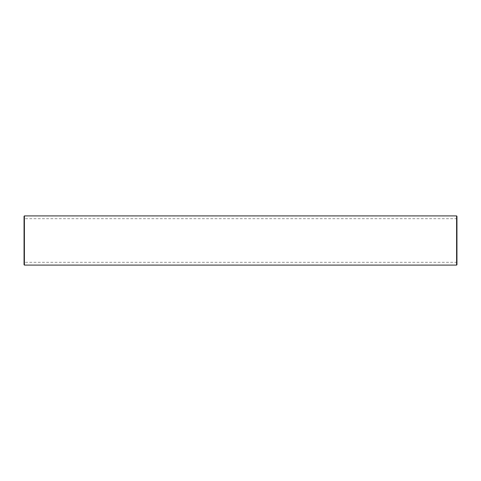<?xml version="1.0" encoding="UTF-8"?>
<svg xmlns="http://www.w3.org/2000/svg" width="481" height="481" viewBox="0 0 481 481"><rect width="100%" height="100%" fill="white"/><g stroke="black" fill="none" stroke-linecap="round" stroke-linejoin="round"><path stroke-width="0.36" stroke-dasharray="2.4 1.8" d="M24.05 240.5L24.05 262.662L24.05 240.5M24.05 264.742L24.05 216.258M24.399 240.5L24.399 262.319L24.399 240.5M24.399 265.091L24.399 215.909M456.601 240.5L456.601 262.319L456.601 240.5M456.601 265.091L456.601 215.909M456.95 240.5L456.95 262.662L456.95 218.338L456.776 240.488M456.95 264.742L456.95 216.258M456.95 218.338L456.601 218.681L24.399 218.681L24.05 218.338M456.95 262.662L456.601 262.319L24.399 262.319L24.05 262.662"/><path stroke-width="0.72" d="M24.399 215.909L24.05 216.258L24.05 264.742L24.399 265.091L456.601 265.091L456.601 215.909L24.399 215.909L24.399 265.091M456.601 215.909L456.95 216.258L456.95 264.742L456.601 265.091"/></g></svg>

